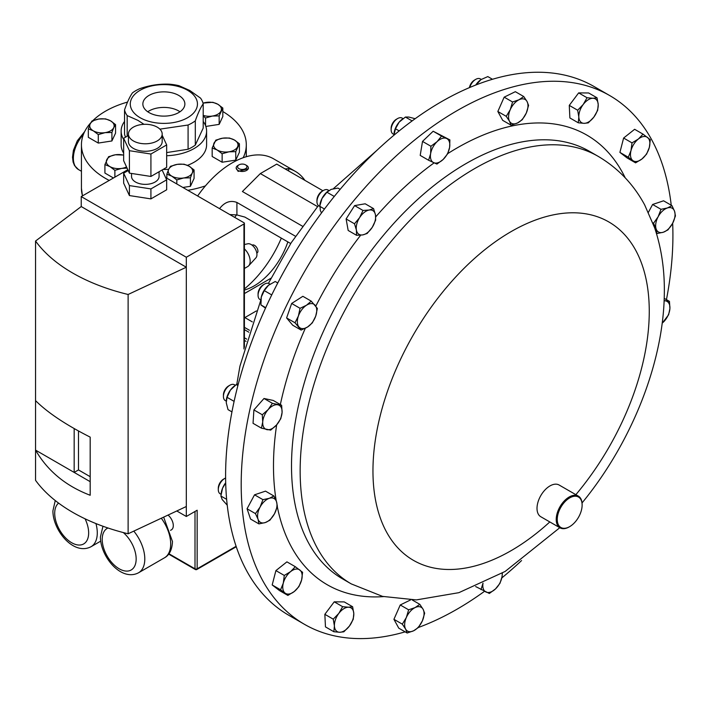 <?xml version="1.0" encoding="UTF-8"?>
<svg xmlns="http://www.w3.org/2000/svg" width="711" height="711" viewBox="0 0 711 711"><rect width="100%" height="100%" fill="white"/><g stroke="black" fill="none" stroke-linecap="round" stroke-linejoin="round"><path stroke-width="1.07" d="M147.746 111.769A21.001 12.123 180 0 1 178.719 110.969A21.001 12.123 180 0 1 179.981 111.769M149.017 112.569A21.001 12.123 180 0 1 142.858 103.993A21.001 12.123 180 0 1 155.825 92.786A21.001 12.123 180 0 1 178.719 95.416A21.001 12.123 180 0 1 184.869 103.993A21.001 12.123 180 0 1 171.902 115.2A21.001 12.123 180 0 1 149.017 112.569M187.606 90.288A33.577 19.384 180 0 1 187.606 117.706A33.577 19.384 180 0 1 140.12 117.706A33.577 19.384 180 0 1 140.12 90.288A33.577 19.384 180 0 1 187.606 90.288M143.978 124.327L137.961 120.39L127.171 115.591A39.683 22.912 180 0 1 124.532 109.912C127.145 102.357 129.784 96.687 132.433 92.883A39.683 22.912 180 0 1 139.64 88.724C149.417 85.302 159.246 83.782 169.129 84.165A39.683 22.912 180 0 1 178.976 85.684L189.766 90.475L200.564 98.145A39.683 22.912 180 0 1 203.204 103.833C200.582 107.574 197.951 113.245 195.303 120.861A39.683 22.912 180 0 1 188.086 125.02L159.904 129.144M127.171 115.591L127.171 136.245M125.58 137.161A39.683 22.912 0 0 1 124.532 134.148L124.532 109.912M195.303 120.861L195.303 145.097L203.204 128.078L203.204 103.833M166.667 152.572L188.086 149.257L188.086 125.02M188.086 149.257A39.683 22.912 0 0 0 195.303 145.097M124.532 121.465A42.74 24.672 0 0 0 121.128 131.108A42.74 24.672 0 0 0 123.652 139.463M166.667 155.736A42.74 24.672 0 0 0 206.599 131.108A42.74 24.672 0 0 0 203.204 121.465M163.032 169.458A42.74 24.672 0 0 0 168.676 169.307M187.482 165.352A42.74 24.672 0 0 0 206.599 144.795L206.599 131.108M90.741 122.825A82.423 47.584 0 0 0 81.436 144.795A82.423 47.584 0 0 0 105.584 178.443A82.423 47.584 0 0 0 109.227 180.425M187.828 190.326A82.423 47.584 0 0 0 205.417 185.891M243.189 157.718A82.423 47.584 0 0 0 246.29 144.795A82.423 47.584 0 0 0 222.819 111.529M127.536 102.073A82.423 47.584 0 0 0 92.848 120.63M121.128 131.108L121.128 144.795A42.74 24.672 0 0 0 123.652 153.141M239.411 143.782L239.411 152.261L235.759 160.126L222.134 162.232L212.171 156.482L212.171 147.995L217.157 149.985L222.134 153.754L228.951 151.807L235.759 151.647L239.411 143.782L234.426 140.014L229.44 138.023L222.632 138.192L215.815 140.129L212.171 147.995M194.076 169.956L189.09 166.187A12.211 7.048 180 0 1 192.254 172.995L194.076 169.956L194.076 178.434L190.424 186.3L182.878 187.464M115.564 124.621L110.578 120.852L105.592 118.87L98.785 119.03A12.211 7.048 180 0 1 110.578 120.852A12.211 7.048 180 0 1 113.733 127.66L115.564 124.621L115.564 133.108L111.911 140.965L98.287 143.071L88.324 137.321L88.324 128.833L93.31 130.824L98.287 134.592L105.104 132.646L111.911 132.486L113.733 127.66A12.211 7.048 180 0 1 105.104 132.646A12.211 7.048 180 0 1 93.31 130.824A12.211 7.048 180 0 1 90.146 124.016L88.324 128.833M113.44 177.99L104.917 173.066L104.917 164.588L109.903 166.578L114.88 170.347L121.697 168.4L127.1 168.143M219.166 124.372L219.166 115.893L222.819 108.028L222.819 116.515L219.166 124.372L205.826 126.442M222.819 108.028L217.833 104.259L212.847 102.277L203.008 103.095M205.55 125.66L205.55 117.999L212.358 116.053L219.166 115.893M203.204 116.017L205.55 117.999M203.026 103.166A12.211 7.048 180 0 1 206.039 102.437A12.211 7.048 180 0 1 217.833 104.259A12.211 7.048 0 0 1 220.988 111.076A12.211 7.048 180 0 1 212.358 116.053A12.211 7.048 180 0 1 203.204 115.386M235.759 160.126L235.759 151.647M222.134 162.232L222.134 153.754M222.632 138.192A12.211 7.048 180 0 1 234.426 140.014A12.211 7.048 180 0 1 237.581 146.821A12.211 7.048 0 0 1 228.951 151.807A12.211 7.048 180 0 1 217.157 149.985A12.211 7.048 180 0 1 213.993 143.178A12.211 7.048 180 0 1 222.632 138.192M244.406 288.942A82.423 47.593 120 0 0 281.316 238.123M304.895 180.354A82.423 47.593 120 0 0 295.394 171.413L273.459 158.757A82.423 47.593 120 0 0 197.631 195.987M302.459 226.196L242.407 191.517L260.35 173.573L317.55 206.599M238.967 164.863A4.666 2.693 0 0 0 239.109 168.747A4.666 2.693 0 0 0 245.633 168.631A4.666 2.693 0 0 0 245.562 164.863A4.666 2.693 0 0 0 245.428 164.783A4.666 2.693 0 0 0 238.967 164.863L237.945 165.45A6.106 3.528 0 0 0 236.159 167.938L238.132 171.395L248.37 168.711L248.37 167.938A6.106 3.528 0 0 0 246.584 165.45A6.106 3.528 0 0 0 246.397 165.343M295.394 171.413A82.423 47.593 120 0 0 288.719 168.649L285.182 168.871M295.465 236.256L236.914 202.448C230.417 200.031 224.658 202.057 219.646 208.527A82.423 47.593 120 0 0 219.566 208.643M236.159 167.938A6.106 3.528 0 0 0 238.132 170.533A6.106 3.528 0 0 0 244.717 171.164A6.106 3.528 0 0 0 248.37 167.938M322.91 190.752L276.748 164.099L260.35 173.573M189.09 166.187L184.105 164.197L177.297 164.357A12.211 7.048 180 0 1 189.09 166.187M168.658 169.342A12.211 7.048 180 0 1 177.297 164.357L170.489 166.303L168.658 169.342L166.836 174.168L171.822 176.159A12.211 7.048 180 0 1 168.658 169.342M171.822 176.159A12.211 7.048 0 0 0 183.616 177.981L190.424 177.821L192.254 172.995A12.211 7.048 180 0 1 183.616 177.981L176.808 179.927L171.822 176.159M166.836 178.203L166.836 174.168M176.808 183.962L176.808 179.927M190.424 186.3L190.424 177.821M98.287 143.071L98.287 134.592M111.911 140.965L111.911 132.486M98.785 119.03A12.211 7.048 0 0 0 90.146 124.016L91.968 120.977L98.785 119.03M126.531 166.916A12.211 7.048 180 0 1 121.697 168.4A12.211 7.048 180 0 1 109.903 166.578A12.211 7.048 0 0 1 106.739 159.771A12.211 7.048 180 0 1 115.369 154.785A12.211 7.048 180 0 1 123.652 155.194M123.652 155.034L115.369 154.785L108.561 156.722L104.917 164.588M114.88 177.155L114.88 170.347M244.406 327.353L249.454 330.268M127.82 169.689L81.241 196.583L81.241 206.554L35.55 241.038L35.55 480.325A172.178 99.407 -0 0 0 128.122 533.774L186.318 506.508L186.318 516.479L197.16 510.222L197.16 568.8A1.529 0.88 60 0 1 196.84 569.493L236.256 546.741M166.667 179.83L150.919 188.913L129.411 185.589L129.411 195.561L150.919 198.884L166.667 189.793L166.667 179.83L162.108 170M129.411 195.561L123.652 183.145L123.652 173.173L128.211 170.533M81.241 196.583L186.318 257.249L243.953 223.974A1.529 0.88 -0 0 0 244.406 223.352A1.529 0.88 -0 0 0 243.953 222.73L165.574 177.474M150.919 188.913L150.919 198.884M129.411 185.589L123.652 173.173M186.318 257.249L186.318 267.22L81.241 206.554M74.166 428.546L74.166 472.415L35.55 450.116C47.557 470.904 65.767 485.951 90.181 495.265L90.181 437.123C65.767 424.76 47.557 412.593 35.55 400.622M78.486 430.964L78.486 469.927L74.166 472.415L90.181 481.667M78.486 469.927L90.181 476.681M35.55 241.038A172.178 99.407 -0 0 0 128.122 294.478L186.318 267.22L186.318 506.508M128.122 294.478L128.122 533.774M186.318 516.479L176.79 510.978M170.56 530.344L171.36 529.882A9.367 5.412 -120 0 0 173.297 525.598A9.367 5.412 -120 0 0 168.036 515.075M131.526 173.457L131.526 176.417A13.785 7.954 0 0 0 140.031 183.767A13.785 7.954 0 0 0 155.051 182.043A13.785 7.954 0 0 0 159.086 176.417L159.086 171.742M129.411 173.129L123.652 160.704L123.652 138.272L129.411 150.696L129.411 173.129L150.919 176.452L166.667 167.361L166.667 144.928L162.188 135.268M123.652 138.272L128.424 135.517M129.411 150.696L150.919 154.02L166.667 144.928M150.919 154.02L150.919 176.452M128.424 134.041L128.424 141.516A16.877 9.75 0 0 0 138.841 150.519A16.877 9.75 0 0 0 157.238 148.412A16.877 9.75 0 0 0 162.188 141.516L162.188 134.041A16.877 9.75 0 0 0 151.763 125.038A16.877 9.75 0 0 0 133.366 127.145A16.877 9.75 0 0 0 128.424 134.041A16.877 9.75 0 0 0 138.841 143.044A16.877 9.75 0 0 0 157.238 140.929A16.877 9.75 0 0 0 162.188 134.041M244.406 268.474L247.775 266.527A11.563 6.675 -120 0 0 248.726 265.754L255.916 257.844A8.256 4.764 -120 0 0 256.28 251.099A8.256 4.764 -120 0 0 251.107 244.504A8.256 4.764 -120 0 0 247.801 243.784L244.406 244.522M252.103 245.179L252.183 245.126A4.764 2.746 60 0 1 254.565 245.366A4.764 2.746 60 0 1 257.817 252.121L256.831 253.232M248.726 265.754A11.563 6.675 -120 0 0 244.406 248.877M609.691 95.55L594.103 86.546A305.277 176.248 120 0 0 232.959 406.79A305.277 176.248 120 0 0 288.826 615.299L304.424 624.302A305.277 176.248 -60 0 1 349.128 206.377A305.277 176.248 -60 0 1 609.691 95.55A305.277 176.248 -60 0 1 671.237 205.23M521.563 560.561A305.277 176.248 -60 0 1 501.797 577.945M484.484 591.33A305.277 176.248 -60 0 1 418.388 627.484M405.137 631.848A305.277 176.248 -60 0 1 304.424 624.302M246.548 570.569L247.401 572.133M225.698 483.009L222.605 488.084L220.89 496.02L226.64 499.344M227.236 505.183L222.179 499.522L220.89 496.02M221.192 493.23A13.722 7.928 -60 0 1 221.237 492.936A13.722 7.928 -60 0 1 222.605 488.084A13.722 7.928 -60 0 1 225.689 482.778M225.609 478.005A9.154 5.288 120 0 0 224.774 478.423A9.154 5.288 120 0 0 219.948 483.693A9.154 5.288 120 0 0 218.295 489.639A9.154 5.288 120 0 0 220.197 493.834L221.05 494.323M224.774 478.423L223.485 479.17A7.341 4.239 120 0 0 219.619 483.391A7.341 4.239 120 0 0 218.295 488.155L218.295 489.639M237.892 385.549L236.23 384.589L230.346 390.197L227.049 397.307L234.106 401.377M231.946 411.9L228.027 409.634L226.24 402.719L227.049 397.307M238.345 383.816L236.23 384.589M226.338 399.884A13.722 7.928 -60 0 1 226.356 399.724A13.722 7.928 -60 0 1 230.346 390.197A13.722 7.928 -60 0 1 234.221 386.109L234.906 385.566M235.323 385.246L234.47 384.758A9.154 5.288 120 0 0 229.893 385.211A9.154 5.288 120 0 0 227.093 387.566A9.154 5.288 120 0 0 223.423 396.427A9.154 5.288 120 0 0 225.316 400.622L226.214 401.137M229.893 385.211L228.604 385.957A7.341 4.239 120 0 0 226.365 387.842A7.341 4.239 120 0 0 223.423 394.943L223.423 396.427M277.761 282.969L275.219 281.503L268.456 285.315L264.279 290.621L271.726 294.923M268.865 284.987L268.456 285.315A13.722 7.928 -60 0 1 268.865 284.987A13.722 7.928 -60 0 1 269.007 284.871M265.71 307.676L260.91 304.912L261.301 297.02L264.279 290.621M260.91 304.912L265.496 308.139M260.99 298.7A13.722 7.928 -60 0 1 260.999 298.602A13.722 7.928 -60 0 1 261.301 297.02A13.722 7.928 -60 0 1 268.456 285.315M270.02 284.151L269.122 283.636A9.154 5.288 120 0 0 264.536 284.089A9.154 5.288 120 0 0 264.181 284.302A9.154 5.288 120 0 0 258.066 295.305A9.154 5.288 120 0 0 259.959 299.5L260.848 300.006L239.936 366.174L236.799 384.287M263.55 284.667A7.341 4.239 120 0 0 263.257 284.835A7.341 4.239 120 0 0 262.972 285.004A7.341 4.239 120 0 0 258.066 293.821L258.066 295.305M340.134 189.339L337.947 188.077L331.13 189.393L326.909 192.21L334.277 196.458M324.456 209.016L319.71 206.261L322.012 198.493L326.909 192.21M328.002 191.161A13.722 7.928 -60 0 0 327.753 191.348A13.722 7.928 -60 0 0 322.012 198.493A13.722 7.928 -60 0 0 319.897 204.964L320.332 210.5L321.505 212.962M328.891 190.504L328.011 189.997A9.154 5.288 120 0 0 325.576 189.633A9.154 5.288 120 0 0 323.434 190.45A9.154 5.288 120 0 0 316.955 201.666A9.154 5.288 120 0 0 318.848 205.861L319.701 206.35M323.434 190.45L322.145 191.197A7.341 4.239 120 0 0 316.955 200.182L316.955 201.666M415.162 118.71L408.834 117.048L405.403 117.048L412.122 120.923M399.182 130.904L395.467 128.762L399.138 122.159L405.403 117.048M395.467 128.762L393.912 135.241M394.045 133.188A13.722 7.928 -60 0 1 394.063 133.064A13.722 7.928 -60 0 1 399.138 122.159A13.722 7.928 -60 0 1 401.928 119.448A13.722 7.928 -60 0 1 402.07 119.341M402.426 118.257A9.154 5.288 120 0 0 402.186 118.097A9.154 5.288 120 0 0 401.928 117.973A9.154 5.288 120 0 0 397.6 118.559A9.154 5.288 120 0 0 391.13 129.775A9.154 5.288 120 0 0 393.023 133.961A9.154 5.288 120 0 0 393.281 134.095M397.6 118.559L396.32 119.297A7.341 4.239 120 0 0 391.13 128.282L391.13 129.775M492.474 79.277L487.817 76.584L480.938 79.623L476.05 84.92M477.197 84.476L476.646 84.156M475.721 85.053A13.722 7.928 -60 0 1 480.085 80.236A13.722 7.928 -60 0 1 480.192 80.156M481.249 79.41L480.343 78.894A9.154 5.288 120 0 0 475.766 79.348A9.154 5.288 120 0 0 469.767 87.48M475.766 79.348L474.477 80.085A7.341 4.239 120 0 0 469.429 87.622M672.659 223.254A305.277 176.248 -60 0 1 666.447 299.642M393.93 619.308L402.319 624.151L405.608 629.084L407.163 633.012L398.773 628.168L393.93 619.308L400.249 604.972L410.549 599.933M333.85 631.732L325.46 626.889L324.847 614.322L334.232 601.826L344.231 601.906L352.62 606.75L348.488 607.212L342.622 606.67L338.8 613.415L333.237 619.157L334.41 625.947L333.85 631.732L339.716 632.266L343.848 631.803L349.412 626.062L353.234 619.317L353.794 613.531L352.62 606.75M287.875 595.409L279.485 590.565L272.189 584.957L275.904 570.604L286.915 561.859L295.305 566.703L290.666 571.573L284.293 575.448L283.298 583.127L280.578 589.801L287.875 595.409L294.247 591.534L298.887 586.664L301.615 579.98L302.602 572.311L295.305 566.703M258.928 523.9L250.548 519.057L247.055 508.765L254.538 494.812L265.505 491.141L273.895 495.985L269.273 498.322L262.928 499.655L260.048 507.139L255.445 513.609L258.057 519.252L258.928 523.9L265.283 522.558L269.896 520.23L274.508 513.751L277.379 506.268L276.499 501.628L273.895 495.985M261.435 428.164L253.045 423.321L253.898 409.918L264.003 398.489L273.246 400.453L281.636 405.297L272.393 403.333L268.207 409.554L262.288 414.762L262.723 421.961L261.435 428.164L270.678 430.128L276.597 424.911L280.783 418.69L282.08 412.496L281.636 405.297M301.117 330.073L292.728 325.229L286.604 317.933L291.661 303.464L302.859 296.3L311.24 301.144L306.512 305.223L300.051 308.307L298.389 316.04L294.994 322.776L301.117 330.073L307.579 326.989L312.307 322.91L315.702 316.173L317.373 308.441L311.24 301.144M635.59 162.846L627.2 158.002L619.903 152.394L623.618 138.041L634.63 129.295L643.02 134.139L638.38 139.009L632.008 142.884L631.013 150.563L628.293 157.238L635.59 162.846L641.962 158.971L646.601 154.1L649.33 147.426L650.316 139.747L643.02 134.139M648.405 212.322L652.609 204.475L663.576 200.804L671.966 205.648L667.345 207.985L660.999 209.318L658.119 216.793L653.516 223.272L656.129 228.915L657 233.555L663.354 232.221L667.967 229.884L672.579 223.414L675.45 215.931L674.57 211.291L671.966 205.648M356.567 235.305L348.177 230.462L346.106 218.944L354.611 205.603L365.187 203.79L373.577 208.634L369.16 210.038L363.001 210.447L359.615 217.619L354.496 223.787L356.398 230.044L356.567 235.305L362.717 234.906L367.143 233.492L372.262 227.324L375.648 220.161L375.479 214.9L373.577 208.634M428.591 160.251L420.201 155.407L422.512 141.409L433.159 131.233L449.894 139.898L441.549 136.077L437.087 141.667L430.902 146.253L430.617 153.754L428.591 160.251L436.936 164.072L443.131 159.477L447.592 153.896L449.61 147.399L449.894 139.898M511.076 125.198L502.695 120.355L497.842 111.485L504.17 97.149L515.342 91.683L523.731 96.527L519.012 99.762L512.56 101.993L510.258 109.663L506.232 116.328L509.52 121.261L511.076 125.198L517.537 122.967L522.256 119.732L526.282 113.067L528.584 105.397L527.02 101.46L523.731 96.527M578.274 122.799L569.884 117.955L569.271 105.388L578.656 92.892L588.655 92.972L597.044 97.816L592.912 98.278L587.046 97.736L583.224 104.481L577.661 110.232L578.834 117.013L578.274 122.799L584.14 123.341A13.722 7.928 -60 0 1 578.834 117.013A13.722 7.928 -60 0 1 583.224 104.481A13.722 7.928 -60 0 1 592.912 98.278A13.722 7.928 120 0 1 598.218 104.597A13.722 7.928 -60 0 1 593.827 117.128A13.722 7.928 -60 0 1 584.14 123.341L588.273 122.879L593.827 117.128L597.658 110.383L598.218 104.597L597.044 97.816M497.842 111.485L506.232 116.328M504.17 97.149L512.56 101.993M510.258 109.663A13.722 7.928 -60 0 1 519.012 99.762A13.722 7.928 120 0 1 527.02 101.46A13.722 7.928 -60 0 1 526.282 113.067A13.722 7.928 -60 0 1 517.537 122.967A13.722 7.928 -60 0 1 509.52 121.261A13.722 7.928 -60 0 1 510.258 109.663M433.159 131.233L441.549 136.077M422.512 141.409L430.902 146.253M430.617 153.754A13.722 7.928 -60 0 1 437.087 141.667A13.722 7.928 120 0 1 446.588 138.485A13.722 7.928 -60 0 1 449.61 147.399A13.722 7.928 -60 0 1 443.131 159.477A13.722 7.928 -60 0 1 433.63 162.659A13.722 7.928 -60 0 1 430.617 153.754M354.611 205.603L363.001 210.447M346.106 218.944L354.496 223.787M356.398 230.044A13.722 7.928 -60 0 1 359.615 217.619A13.722 7.928 120 0 1 369.16 210.038A13.722 7.928 -60 0 1 375.479 214.9A13.722 7.928 -60 0 1 372.262 227.324A13.722 7.928 -60 0 1 362.717 234.906A13.722 7.928 -60 0 1 356.398 230.044M475.65 586.557L489.346 593.463L495.54 588.877L499.993 583.287L502.019 576.79L502.366 573.11M483.018 583.153L481 589.65M502.17 573.226A13.722 7.928 -60 0 1 502.019 576.79A13.722 7.928 -60 0 1 495.54 588.877A13.722 7.928 120 0 1 486.04 592.059A13.722 7.928 -60 0 1 482.991 583.322M662.163 323.283L668.607 314.777L669.904 308.583L669.46 301.384L664.127 300.531M664.207 298.353L669.46 301.384M664.118 300.806A13.722 7.928 -60 0 1 665.709 300.904A13.722 7.928 -60 0 1 669.904 308.583A13.722 7.928 120 0 1 664.43 320.999A13.722 7.928 -60 0 1 662.181 323.167M652.609 204.475L660.999 209.318M652.876 222.907L653.516 223.272M656.377 233.199L657 233.555M667.345 207.985A13.722 7.928 -60 0 1 674.57 211.291A13.722 7.928 120 0 1 672.579 223.414A13.722 7.928 -60 0 1 663.354 232.221A13.722 7.928 -60 0 1 656.129 228.915A13.722 7.928 -60 0 1 658.119 216.793A13.722 7.928 -60 0 1 667.345 207.985M623.618 138.041L632.008 142.884M619.903 152.394L628.293 157.238M638.38 139.009A13.722 7.928 -60 0 1 647.534 137.445A13.722 7.928 120 0 1 649.33 147.426A13.722 7.928 -60 0 1 641.962 158.971A13.722 7.928 -60 0 1 632.808 160.544A13.722 7.928 -60 0 1 631.013 150.563A13.722 7.928 -60 0 1 638.38 139.009M291.661 303.464L300.051 308.307M286.604 317.933L294.994 322.776M298.922 326.927A13.722 7.928 -60 0 1 298.389 316.04A13.722 7.928 120 0 1 306.512 305.223A13.722 7.928 -60 0 1 315.177 305.295A13.722 7.928 -60 0 1 315.702 316.173A13.722 7.928 -60 0 1 307.579 326.989A13.722 7.928 -60 0 1 298.922 326.927M264.003 398.489L272.393 403.333M253.898 409.918L262.288 414.762M266.927 429.64A13.722 7.928 -60 0 1 262.723 421.961A13.722 7.928 120 0 1 268.207 409.554A13.722 7.928 -60 0 1 277.877 404.817A13.722 7.928 -60 0 1 282.08 412.496A13.722 7.928 -60 0 1 276.597 424.911A13.722 7.928 -60 0 1 266.927 429.64M254.538 494.812L262.928 499.655M247.055 508.765L255.445 513.609M265.283 522.558A13.722 7.928 -60 0 1 258.057 519.252A13.722 7.928 120 0 1 260.048 507.139A13.722 7.928 -60 0 1 269.273 498.322A13.722 7.928 -60 0 1 276.499 501.628A13.722 7.928 -60 0 1 274.508 513.751A13.722 7.928 -60 0 1 265.283 522.558M275.904 570.604L284.293 575.448M272.189 584.957L280.578 589.801M294.247 591.534A13.722 7.928 -60 0 1 285.093 593.107A13.722 7.928 120 0 1 283.298 583.127A13.722 7.928 -60 0 1 290.666 571.573A13.722 7.928 -60 0 1 299.82 570A13.722 7.928 -60 0 1 301.615 579.98A13.722 7.928 -60 0 1 294.247 591.534M334.232 601.826L342.622 606.67M324.847 614.322L333.237 619.157M349.412 626.062A13.722 7.928 -60 0 1 339.716 632.266A13.722 7.928 120 0 1 334.41 625.947A13.722 7.928 -60 0 1 338.8 613.415A13.722 7.928 -60 0 1 348.488 607.212A13.722 7.928 -60 0 1 353.794 613.531A13.722 7.928 -60 0 1 349.412 626.062M407.163 633.012L413.615 630.781L418.335 627.546L422.37 620.881L424.663 613.22L423.107 609.283L419.819 604.35L415.1 607.585L408.638 609.816L406.345 617.486L402.319 624.151M412.202 599.951L419.819 604.35M400.249 604.972L408.638 609.816M422.37 620.881A13.722 7.928 -60 0 1 413.615 630.781A13.722 7.928 120 0 1 405.608 629.084A13.722 7.928 -60 0 1 406.345 617.486A13.722 7.928 -60 0 1 415.1 607.585A13.722 7.928 -60 0 1 423.107 609.283A13.722 7.928 -60 0 1 422.37 620.881M569.431 526.771A18.317 10.576 -60 0 1 569.173 526.922A18.317 10.576 -60 0 1 560.01 527.829L540.813 516.746A18.317 10.576 -60 0 1 543.488 491.665A18.317 10.576 -60 0 1 559.122 485.018L578.327 496.1A18.317 10.576 -60 0 1 582.122 504.49A18.317 10.576 -60 0 1 582.122 504.792M560.01 527.829A18.317 10.576 -60 0 1 562.694 502.757A18.317 10.576 -60 0 1 578.327 496.1M563.467 503.424A17.588 10.15 120 0 0 557.682 522.914A17.588 10.15 120 0 0 569.689 526.62A17.588 10.15 120 0 0 575.901 521.11A17.588 10.15 120 0 0 582.122 505.086A17.588 10.15 120 0 0 563.467 503.424M569.271 105.388L577.661 110.232M578.656 92.892L587.046 97.736M244.406 317.177L244.86 317.577L256.369 310.929M244.86 317.577L252.307 321.879M244.406 293.563L270.935 278.25M238.389 219.512L234.666 217.362A52.756 30.457 -60 0 1 236.665 214.882M287.848 241.9A52.756 30.457 -60 0 1 244.406 290.008M290.692 243.535L244.86 217.077L236.914 214.944L229.831 214.571M82.432 195.889L81.436 188.264A82.423 47.584 0 0 0 82.494 195.854M83.409 134.45A24.423 14.104 120 0 0 78.432 169.529L81.436 171.271M248.841 332.197L244.406 329.628M246.059 341.351L244.406 340.391M246.708 339.12L244.406 337.787M243.953 348.977L243.953 223.974M168.942 553.753L195.001 568.8A1.529 0.88 180 0 0 197.16 568.8L236.105 546.306M168.676 554.118L195.321 569.493A1.529 0.88 -60 0 1 195.001 568.8L195.001 511.467M163.646 517.128L172.489 541.542C172.053 549.781 169.387 555.211 164.463 557.815A30.111 17.384 -120 0 0 170.693 544.031A30.111 17.384 -120 0 0 161.308 518.23M133.792 531.117A30.111 17.384 60 0 1 144.795 558.988A30.111 17.384 60 0 1 138.556 572.773L164.463 557.815M107.983 527.997A24.005 13.856 -120 0 0 102.215 539.391A24.005 13.856 -120 0 0 119.19 568.791A24.005 13.856 -120 0 0 136.156 558.988A24.005 13.856 -120 0 0 123.314 532.557M95.941 523.563A30.111 17.384 60 0 1 97.283 532.93A30.111 17.384 60 0 1 91.044 546.715L100.722 541.133M58.586 503.104A24.005 13.856 -120 0 0 54.703 513.333A24.005 13.856 -120 0 0 71.678 542.733A24.005 13.856 -120 0 0 88.653 532.93A24.005 13.856 -120 0 0 85.053 518.799M383.46 596.609A259.604 149.888 -60 0 1 277.29 506.614M276.241 500.908A259.604 149.888 -60 0 1 276.659 424.84M280.347 404.55A259.604 149.888 -60 0 1 305.303 328.286M315.817 306.085A259.604 149.888 -60 0 1 360.69 235.163M375.728 216.855A259.604 149.888 -60 0 1 434.11 162.872M447.708 153.638A259.604 149.888 -60 0 1 625.227 177.857M378.794 240.967A246.859 142.529 -60 0 1 589.499 151.345L598.138 156.331A246.859 142.529 -60 0 0 387.433 245.953A246.859 142.529 -60 0 0 351.278 583.909L342.64 578.923A246.859 142.529 -60 0 1 378.794 240.967M549.807 521.936A195.374 112.8 -60 0 1 384.064 527.153A195.374 112.8 -60 0 1 442.038 292.861A195.374 112.8 -60 0 1 630.755 242.3A195.374 112.8 -60 0 1 580.185 489.408A195.374 112.8 -60 0 1 575.857 494.678M288.719 171.013L288.719 168.649M236.914 214.944L236.914 202.448M246.29 156.713L246.29 144.795M81.436 188.264L81.436 144.795M78.432 169.529L74.548 165.61L73.109 162.072L72.513 157.247L73.402 150.368L77.312 140.787L84.671 131.588M245.562 164.863L246.584 165.45M244.406 223.352L244.406 347.297M195.321 569.493A1.529 1.529 0 0 0 196.84 569.493M102.962 526.247L100.429 536.903C100.304 556.473 121.154 581.927 138.556 572.773M55.254 500.553L52.916 510.845C52.801 530.415 73.651 555.869 91.044 546.715M268.42 283.342L291.181 242.78L318.412 205.559M333.308 188.753L376.963 150.297M221.237 492.936L221.139 493.621M263.257 284.835L264.536 284.089M393.023 133.961L393.93 134.486M402.186 118.097L403.048 118.604M351.278 583.909L382.571 596.396L416.308 599.915L458.853 592.681L505.157 571.44L559.797 527.704M582.051 502.944L583.909 500.642C631.928 441.175 663.239 362.948 664.296 294.878C664.829 271.007 661.612 248.654 654.644 227.822L644.664 204.91C633.545 184.282 618.037 168.089 598.138 156.331M569.689 526.62L569.173 526.922M582.122 505.086L582.122 504.49"/></g></svg>
